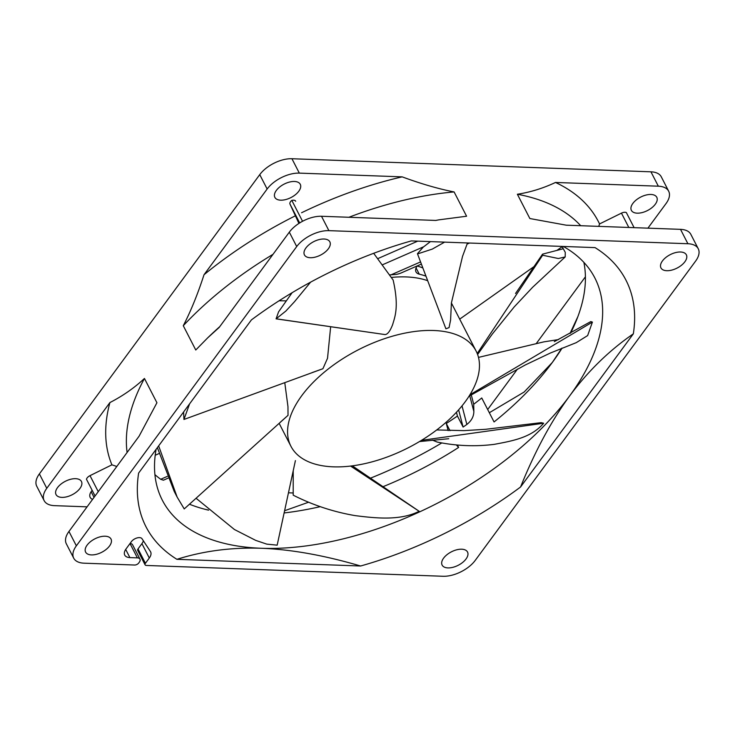 <?xml version="1.0" encoding="UTF-8"?>
<svg xmlns="http://www.w3.org/2000/svg" width="735" height="735" viewBox="0 0 735 735"><rect width="100%" height="100%" fill="white"/><g stroke="black" fill="none" stroke-linecap="round" stroke-linejoin="round"><path stroke-width="1.1" d="M698.25 248.752A25.394 13.414 -27.2 0 1 695.613 261.09L475.251 560.364A25.394 13.414 -27.2 0 1 443.067 576.268L146.384 565.454A3.17 1.672 -27.2 0 1 145.089 564.829A3.17 1.672 -27.2 0 1 145.42 563.286L149.306 558.021A12.697 6.707 152.8 0 0 150.62 551.847A12.697 6.707 152.8 0 0 150.427 551.516L141.984 538.7A6.349 3.353 152.8 0 0 137.096 537.928A6.349 3.353 152.8 0 0 131.446 541.585L126.043 548.926A12.697 6.707 152.8 0 0 124.729 555.09A12.697 6.707 152.8 0 0 129.893 557.599L137.381 557.874A6.349 3.353 -27.2 0 1 139.962 559.133A6.349 3.353 -27.2 0 1 139.301 562.211L138.685 563.047A3.17 1.672 -27.2 0 1 134.67 565.031L84.056 563.185A25.394 13.414 -27.2 0 1 73.711 558.168A25.394 13.414 -27.2 0 1 76.357 545.829L296.71 246.556A25.394 13.414 -27.2 0 1 328.903 230.652L687.905 243.735A25.394 13.414 -27.2 0 1 698.25 248.752L690.854 234.373A25.394 13.414 152.8 0 0 680.518 229.348L566.244 225.186L529.852 218.534L517.366 194.242C530.394 192.23 543.101 188.298 555.495 182.455L658.339 186.194A25.394 13.414 -27.2 0 1 668.675 191.219L661.289 176.832A25.394 13.414 152.8 0 0 650.944 171.815L291.933 158.732A25.394 13.414 152.8 0 0 259.749 174.636L39.387 473.91A25.394 13.414 152.8 0 0 36.75 486.248L44.146 500.627A25.394 13.414 -27.2 0 0 54.482 505.652L87.088 506.838M44.146 500.627A25.394 13.414 -27.2 0 1 46.783 488.297L109.91 402.569A272.051 143.656 152.8 0 0 111.913 464.832L90.01 475.646A5.081 2.683 152.8 0 0 86.473 479.266L95.072 495.996M92.151 490.309L91.489 491.2A12.697 6.707 152.8 0 0 90.166 497.375A12.697 6.707 152.8 0 0 92.582 499.368M79.959 488.435A14.287 7.543 152.8 0 0 81.447 481.499A14.287 7.543 152.8 0 0 70.615 479.284A14.287 7.543 152.8 0 0 57.523 487.617A14.287 7.543 152.8 0 0 56.035 494.554A14.287 7.543 152.8 0 0 66.867 496.777A14.287 7.543 152.8 0 0 79.959 488.435M456.453 412.252L457.436 416.038A243.138 128.395 -27.2 0 1 446.292 423.47L448.157 430.627M441.827 442.92A269.809 142.471 -27.2 0 1 369.999 478.347M293.201 492.974L288.46 492.799M562.1 348.087A243.138 128.395 -27.2 0 1 552.307 362.474A243.138 128.395 -27.2 0 1 494.067 421.945L481.747 397.975A243.138 128.395 -27.2 0 1 473.707 404.25L471.264 394.879M422.836 267.944A104.113 54.978 152.8 0 0 417.122 266.006M585.409 276.819L536.164 343.695M517.504 369.034L487.682 409.533M417.746 241.144L377.606 258.711M156.096 449.361A243.138 128.395 152.8 0 0 162.334 500.213A243.138 128.395 152.8 0 0 261.366 548.273A243.138 128.395 152.8 0 0 569.561 396.036A243.138 128.395 152.8 0 0 594.845 277.94A243.138 128.395 152.8 0 0 563.313 246.455M583.875 262.358A243.138 128.395 -27.2 0 1 576.405 320.387A243.138 128.395 -27.2 0 1 570.608 333.084M417.168 265.941A12.697 6.707 152.8 0 0 416.001 271.895A12.697 6.707 152.8 0 0 419.272 274.164A104.113 54.978 -27.2 0 1 425.933 276.167M167.993 478.2L163.409 480.203L160.708 479.275A243.138 128.395 -27.2 0 1 154.91 474.635M159.082 453.55L155.204 455.241M208.575 510.173A243.138 128.395 -27.2 0 1 207.592 509.934A243.138 128.395 -27.2 0 1 189.446 504.219M456.316 444.895L458.612 447.44A243.138 128.395 -27.2 0 1 382.641 486.846M320.258 506.654A243.138 128.395 -27.2 0 1 284.114 512.957M458.612 447.44L457.354 444.997M449.995 430.682L446.292 423.47M457.436 416.038L463.105 427.063A243.138 128.395 -27.2 0 0 466.863 424.444L462.021 405.867M473.707 404.25L473.845 411.453C473.818 416.479 471.484 420.806 466.863 424.444M116.801 466.468L111.913 464.832M109.91 402.569C122.855 395.899 134.367 387.86 144.446 378.461A257.112 135.773 152.8 0 0 127.1 452.484M144.446 378.461L156.932 402.752L139.099 436.186L68.961 531.451A25.394 13.414 152.8 0 0 66.325 543.781L73.711 558.168M301.57 212.746A272.051 143.656 152.8 0 1 402.174 176.859L299.329 173.12A25.394 13.414 -27.2 0 0 267.145 189.014L204.018 274.743C197.687 294.248 190.778 311.245 183.281 325.715L195.767 350.007L207.637 337.898L219.177 327.433L289.324 232.168A25.394 13.414 152.8 0 1 321.507 216.274L328.903 230.652M435.699 220.436L438.721 219.866L435.781 220.436L321.507 216.274M207.637 337.898L209.254 336.345A257.112 135.773 -27.2 0 1 219.756 326.652M295.635 201.188L295.672 201.261A5.081 2.683 152.8 0 0 295.635 201.188A5.081 2.683 152.8 0 0 291.813 200.389A5.081 2.683 152.8 0 0 289.976 204.073L298.915 223.422M291.813 200.389L302.544 221.281M295.222 215.879A272.051 143.656 152.8 0 0 204.018 274.743M298.787 191.238A14.287 7.543 152.8 0 0 300.275 184.301A14.287 7.543 152.8 0 0 289.443 182.078A14.287 7.543 152.8 0 0 276.351 190.42A14.287 7.543 152.8 0 0 274.862 197.357A14.287 7.543 152.8 0 0 285.694 199.571A14.287 7.543 152.8 0 0 298.787 191.238M438.721 219.866L466.587 216.228L454.101 191.936A257.112 135.773 152.8 0 0 348.932 217.266M402.174 176.859C421.183 183.86 438.492 188.886 454.101 191.936M668.675 191.219A25.394 13.414 -27.2 0 1 666.039 203.549L647.912 228.162M143.38 540.831A12.697 6.707 -27.2 0 1 141.91 543.634L138.033 548.907A3.17 1.672 152.8 0 0 137.702 550.442L145.089 564.829M139.962 559.133L132.566 544.745A6.349 3.353 152.8 0 0 130.049 543.496M684.873 261.77A14.287 7.543 152.8 0 0 686.361 254.825A14.287 7.543 152.8 0 0 675.529 252.61A14.287 7.543 152.8 0 0 662.437 260.953A14.287 7.543 152.8 0 0 660.949 267.889A14.287 7.543 152.8 0 0 671.781 270.103A14.287 7.543 152.8 0 0 684.873 261.77M328.361 248.779A14.287 7.543 152.8 0 0 329.84 241.833A14.287 7.543 152.8 0 0 319.008 239.619A14.287 7.543 152.8 0 0 305.925 247.961A14.287 7.543 152.8 0 0 304.437 254.898A14.287 7.543 152.8 0 0 315.269 257.112A14.287 7.543 152.8 0 0 328.361 248.779M109.533 545.976A14.287 7.543 152.8 0 0 111.013 539.04A14.287 7.543 152.8 0 0 100.18 536.816A14.287 7.543 152.8 0 0 87.088 545.159A14.287 7.543 152.8 0 0 85.609 552.095A14.287 7.543 152.8 0 0 96.441 554.309A14.287 7.543 152.8 0 0 109.533 545.976M466.045 558.967A14.287 7.543 152.8 0 0 467.524 552.031A14.287 7.543 152.8 0 0 456.692 549.808A14.287 7.543 152.8 0 0 443.6 558.15A14.287 7.543 152.8 0 0 442.121 565.086A14.287 7.543 152.8 0 0 452.953 567.301A14.287 7.543 152.8 0 0 466.045 558.967M138.63 473.074A269.809 142.471 152.8 0 0 176.905 559.317L360.619 566.005A269.809 142.471 152.8 0 0 520.573 486.993L633.331 333.846A269.809 142.471 152.8 0 0 595.056 247.612L411.343 240.915A269.809 142.471 152.8 0 0 251.388 319.927L138.63 473.074M634.103 227.657L626.349 212.58A5.081 2.683 152.8 0 0 621.452 213.132L599.549 223.945L598.759 226.371M599.549 223.945A272.051 143.656 152.8 0 0 555.495 182.455M655.298 204.229A14.287 7.543 152.8 0 0 656.787 197.292A14.287 7.543 152.8 0 0 645.955 195.069A14.287 7.543 152.8 0 0 632.863 203.411A14.287 7.543 152.8 0 0 631.374 210.348A14.287 7.543 152.8 0 0 642.206 212.562A14.287 7.543 152.8 0 0 655.298 204.229M580.714 225.719A257.112 135.773 152.8 0 0 517.366 194.242M360.619 566.005C324.291 555.338 291.216 549.422 261.366 548.273C231.543 547.263 203.393 550.938 176.905 559.317M633.331 333.846C609.15 350.512 587.89 371.248 569.561 396.036C551.278 420.98 534.951 451.299 520.573 486.993M273.007 254.328A257.112 135.773 152.8 0 0 183.281 325.715M205.194 509.337L208.446 510.053M284.592 510.733L308.627 502.207M458.622 409.864L463.105 427.063M389.421 274.936L391.139 274.798A104.113 54.978 152.8 0 1 394.814 274.522A12.697 6.707 -27.2 0 0 401.429 272.832L421.385 264.095M467.037 244.121L469.509 243.037M489.326 412.73L524.138 392.031L552.307 362.474L561.843 348.188M570.057 333.387L577.866 316.638M478.485 357.394L543.891 341.858L558.545 339.57M469.922 394.778L592.41 322.105L590.83 321.572L554.337 341.628M476.831 352.57A104.113 54.978 -27.2 0 1 407.254 448.276A104.113 54.978 -27.2 0 1 290.922 446.255A104.113 54.978 -27.2 0 1 290.206 444.767A104.113 54.978 -27.2 0 1 359.783 349.061A104.113 54.978 -27.2 0 1 476.115 351.073A104.113 54.978 -27.2 0 1 476.831 352.57M592.41 322.105L587.642 335.573L576.24 342.657L550.267 353.076L525.24 364.992L469.068 396.147M293.219 470.74L293.201 495.17C312.816 505.092 333.469 511.909 355.143 515.621C376.099 518.258 400.125 520.858 419.161 511.284L352.341 465.852M350.586 466.063L419.161 511.284M295.406 460.625L277.168 545.168L266.741 544.12L255.706 540.381L234.428 529.512L196.061 498.257M427.641 280.687A104.113 54.978 152.8 0 0 391.25 277.444M445.906 328.793L417.452 253.694L445.906 328.793L449.067 327.608L450.583 320.092L451.419 302.875L462.535 256.368L467.488 242.963M280.108 422.414L288.028 415.339L287.964 406.639L284.767 382.65M312.164 372.581L322.913 368.722L327.525 358.285L330.658 326.726M373.674 253.299L393.133 280.035C399.325 307.193 394.732 317.18 392.692 324.475C390.166 331.09 387.602 334.453 385.021 334.572L276.075 318.843L285.805 311.098L294.487 301.727L310.565 282.185M286.062 300.854L279.089 300.78M183.594 412.004L183.952 419.464L189.584 403.882M417.572 253.906L432.253 249.11L444.629 242.127M417.452 253.694L423.259 247.098L430.444 241.613M184.154 508.795L177.153 497.117L158.65 445.879M177.153 497.117L174.204 491.375L157.363 447.624M292.107 292.714L278.583 311.824L276.075 318.843M385.021 334.572L276.424 318.843M432.364 440.1L437.169 442.047C456.527 445.989 475.563 446.751 494.278 444.344C512.212 440.982 531.414 437.692 543.652 423.231L541.208 422.653L485.66 429.295L464.042 430.637L436.728 429.938M421.467 440.357L543.652 423.231M459.697 319.128L534.336 266.364M557.084 250.277L562.137 246.703L565.261 252.316L565.197 256.938L532.618 287.284L514.224 306.899L492.303 334.048L477.603 354.49M477.226 353.489L542.623 255.238L558.352 258.518L565.197 256.938M542.623 255.238L542.549 254.154L562.624 248.908L562.854 247.631M91.14 491.706L94.052 497.375M160.708 479.275L167.24 476.418M90.01 475.646L98.251 491.678M296.71 246.556L289.324 232.168M68.961 531.451L76.357 545.829M39.387 473.91L46.783 488.297M267.145 189.014L259.749 174.636M299.678 222.935L289.976 204.073M291.933 158.732L299.329 173.12M658.339 186.194L650.944 171.815M687.905 243.735L680.518 229.348M138.033 548.907L145.42 563.286M149.306 558.021L141.91 543.634M137.381 557.874L130.012 543.542M125.694 549.422L129.893 557.599M628.82 227.464L621.452 213.132M469.748 395.752L473.845 411.453M419.272 274.164L416.065 267.917M420.558 261.926L391.139 274.798M382.136 264.931L423.691 246.749M279.144 423.351L290.922 446.255M451.4 302.985L476.115 351.073M183.952 419.464L322.913 368.722M184.2 508.951L288.028 415.339M277.168 545.168L294.937 462.774M448.763 438.721L419.474 441.56M542.549 254.154L515.538 293.486"/></g></svg>
